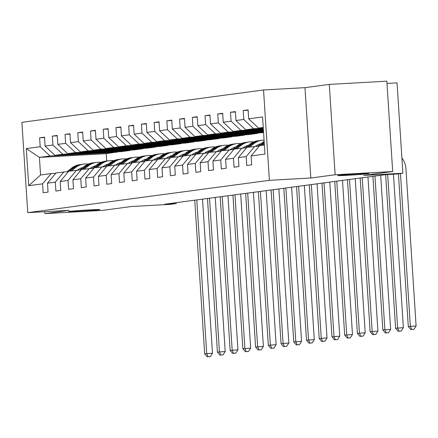 <?xml version="1.0" encoding="UTF-8"?>
<svg xmlns="http://www.w3.org/2000/svg" width="438" height="438" viewBox="0 0 438 438"><rect width="100%" height="100%" fill="white"/><g stroke="black" fill="none" stroke-linecap="round" stroke-linejoin="round"><path stroke-width="0.66" d="M89.483 209.884A15.664 0.383 -3.7 0 1 99.897 209.572A15.664 0.383 -3.7 0 1 79.043 211.286A15.664 0.383 -3.7 0 1 68.629 211.598A15.664 0.383 -3.7 0 1 89.483 209.884M358.53 173.87A15.664 0.383 -3.7 0 1 368.944 173.558A15.664 0.383 -3.7 0 1 348.09 175.266A15.664 0.383 -3.7 0 1 337.676 175.578A15.664 0.383 -3.7 0 1 358.53 173.87M263.534 89.976L21.9 122.322L27.742 212.676L269.375 180.33L263.534 89.976L304.979 87.655L310.821 178.009L335.13 174.757L329.288 84.403L304.979 87.655M329.288 84.403L386.853 81.183L392.694 171.537L363.732 175.414L402.878 173.224L397.036 82.87L386.995 83.434M44.753 211.729L44.879 213.613L102.437 210.393L131.4 206.517L170.541 204.327L176.251 203.566L176.196 202.674M335.13 174.757L392.694 171.537M118.528 151.767L106.188 153.661L39.42 157.395L40.553 174.981L51.158 173.563L42.585 183.845L43.159 192.758L48.054 192.101L47.479 183.188L55.308 182.142L55.883 191.056L60.778 190.399L60.203 181.485L68.032 180.434L68.613 189.347L73.507 188.696L72.927 179.783L80.762 178.731L81.337 187.645L86.231 186.993L85.656 178.08L93.486 177.029L94.061 185.942L98.955 185.285L98.38 176.372L106.215 175.326L106.79 184.239L111.685 183.582L111.11 174.669L118.939 173.623L119.514 182.536L124.408 181.879L123.834 172.966L131.663 171.915L132.243 180.828L137.138 180.177L136.557 171.263L144.392 170.212L144.967 179.126L149.862 178.474L149.287 169.561L157.116 168.51L157.696 177.423L162.591 176.766L162.011 167.853L169.845 166.807L170.42 175.72L175.315 175.063L174.74 166.15L182.569 165.104L183.144 174.017L188.039 173.36L187.464 164.447L195.299 163.401L195.874 172.315L200.768 171.658L200.193 162.744L208.023 161.693L208.597 170.606L213.492 169.955L212.917 161.042L220.747 159.99L221.327 168.904L226.222 168.252L225.641 159.339L233.476 158.288L234.051 167.201L238.945 166.544L238.371 157.631L246.2 156.585L246.775 165.498L251.675 164.841L251.094 155.928L264.963 154.072L262.565 116.951L248.696 118.813L248.122 109.9L243.227 110.551L248.143 110.277M42.585 183.845L28.716 185.701L26.313 148.581L40.181 146.725L39.606 137.811L44.523 137.537M243.227 110.551L243.802 119.464L235.967 120.516L235.392 111.602L230.498 112.254L231.072 121.167L223.243 122.218L222.668 113.305L217.774 113.962L218.348 122.875L210.519 123.921L209.939 115.008L205.044 115.665L205.625 124.578L197.79 125.624L197.215 116.711L192.32 117.368L192.895 126.281L185.066 127.327L184.486 118.413L179.591 119.07L180.171 127.984L172.337 129.035L171.762 120.121L166.867 120.773L167.442 129.686L159.613 130.738L159.038 121.824L154.143 122.476L154.718 131.389L146.883 132.44L146.308 123.527L141.414 124.184L141.989 133.097L134.159 134.143L133.585 125.23L128.69 125.887L129.265 134.8L121.436 135.846L120.855 126.932L115.961 127.589L116.541 136.503L108.706 137.554L108.131 128.641L103.237 129.292L103.811 138.205L95.982 139.257L95.407 130.343L90.513 130.995L91.088 139.908L83.253 140.959L82.678 132.046L77.783 132.703L78.358 141.616L70.529 142.662L69.954 133.749L65.059 134.406L65.634 143.319L57.805 144.365L57.225 135.452L52.33 136.108L52.91 145.022L45.076 146.068L44.501 137.154L39.606 137.811M402.878 173.224L397.167 173.99L385.654 174.631L164.743 204.207L176.251 203.566M47.479 183.188L56.053 172.906L68.448 171.603M121.687 151.586L54.92 155.32L62.749 154.275L129.522 150.541L121.687 151.586M63.888 171.855L55.308 182.142M45.076 146.068L54.92 155.32M52.91 145.022L62.749 154.275M60.203 181.485L68.782 171.203L81.172 169.9M134.417 149.884L67.644 153.618L75.478 152.572L142.246 148.838L134.417 149.884M76.612 170.152L68.032 180.434M57.805 144.365L67.644 153.618M65.634 143.319L75.478 152.572M72.927 179.783L81.506 169.495L93.902 168.192M147.141 148.181L80.373 151.915L88.202 150.869L154.975 147.13L147.141 148.181M89.341 168.449L80.762 178.731M70.529 142.662L80.373 151.915M78.358 141.616L88.202 150.869M85.656 178.08L94.236 167.792L106.626 166.489M159.87 146.478L93.097 150.212L100.926 149.161L167.699 145.427L159.87 146.478M102.065 166.747L93.486 177.029M83.253 140.959L93.097 150.212M91.088 139.908L100.926 149.161M98.38 176.372L106.96 166.09L119.35 164.787M172.594 144.775L105.821 148.509L113.656 147.458L180.429 143.724L172.594 144.775M114.789 165.044L106.215 175.326M95.982 139.257L105.821 148.509M103.811 138.205L113.656 147.458M111.11 174.669L119.683 164.387L132.079 163.084M185.323 143.067L118.55 146.807L126.379 145.755L193.153 142.021L185.323 143.067M127.518 163.336L118.939 173.623M108.706 137.554L118.55 146.807M116.541 136.503L126.379 145.755M123.834 172.966L132.413 162.684L144.803 161.381M198.047 141.364L131.274 145.098L139.109 144.053L205.876 140.319L198.047 141.364M140.242 161.633L131.663 171.915M121.436 135.846L131.274 145.098M129.265 134.8L139.109 144.053M136.557 171.263L145.137 160.981L157.532 159.673M210.771 139.662L144.003 143.396L151.833 142.35L218.606 138.616L210.771 139.662M152.971 159.93L144.392 170.212M134.159 134.143L144.003 143.396M141.989 133.097L151.833 142.35M149.287 169.561L157.866 159.273L170.256 157.97M223.5 137.959L156.727 141.693L164.557 140.647L231.33 136.908L223.5 137.959M165.695 158.227L157.116 168.51M146.883 132.44L156.727 141.693M154.718 131.389L164.557 140.647M162.011 167.853L170.59 157.571L182.985 156.267M236.224 136.256L169.451 139.99L177.286 138.939L244.059 135.205L236.224 136.256M178.425 156.525L169.845 166.807M159.613 130.738L169.451 139.99M167.442 129.686L177.286 138.939M174.74 166.15L183.319 155.868L195.709 154.565M248.954 134.548L182.181 138.288L190.01 137.236L256.783 133.502L248.954 134.548M191.149 154.822L182.569 165.104M172.337 129.035L182.181 138.288M180.171 127.984L190.01 137.236M187.464 164.447L196.043 154.165L208.433 152.862M263.577 132.594L194.905 136.579L202.739 135.534L263.545 132.134M203.873 153.114L195.299 163.401M185.066 127.327L194.905 136.579M192.895 126.281L202.739 135.534M200.193 162.744L208.767 152.462L221.163 151.159M263.523 131.75L207.634 134.877L215.463 133.831L263.479 131.143M216.602 151.411L208.023 161.693M197.79 125.624L207.634 134.877M205.625 124.578L215.463 133.831M212.917 161.042L221.497 150.754L233.887 149.451M263.457 130.765L220.358 133.174L228.193 132.128L263.419 130.157M229.326 149.708L220.747 159.99M210.519 123.921L220.358 133.174M218.348 122.875L228.193 132.128M225.641 159.339L234.22 149.051L246.616 147.748M263.391 129.774L233.087 131.471L240.916 130.42L263.353 129.166M242.055 148.006L233.476 158.288M223.243 122.218L233.087 131.471M231.072 121.167L240.916 130.42M238.371 157.631L246.95 147.349L259.34 146.046M263.331 128.788L245.811 129.768L253.64 128.717L263.287 128.181M254.779 146.303L246.2 156.585M235.967 120.516L245.811 129.768M243.802 119.464L253.64 128.717M251.094 155.928L259.674 145.646L264.377 145.016M263.265 127.797L258.535 128.066L263.243 127.436M248.696 118.813L258.535 128.066M310.821 178.009L269.375 180.33M44.879 213.613L69.188 210.36L27.742 212.676M51.158 173.563L55.719 173.306M106.188 153.661L106.664 161.025M116.793 152.243L50.025 155.977L39.42 157.395L26.313 148.581M258.519 133.026L256.783 133.502M245.789 134.729L244.059 135.205M233.065 136.432L231.33 136.908M220.341 138.134L218.606 138.616M207.612 139.837L205.876 140.319M194.888 141.54L193.153 142.021M182.159 143.248L180.429 143.724M169.435 144.951L167.699 145.427M156.711 146.653L154.975 147.13M143.982 148.356L142.246 148.838M131.258 150.059L129.522 150.541M40.553 174.981L28.716 185.701M40.181 146.725L50.025 155.977M230.498 112.254L235.42 111.98M217.774 113.962L222.69 113.683M205.044 115.665L209.966 115.391M253.974 132.287L263.528 131.887M192.32 117.368L197.237 117.094M241.25 133.99L256.767 133.256M179.591 119.07L184.513 118.797M228.521 135.692L244.043 134.964M166.867 120.773L171.789 120.499M215.797 137.395L231.313 136.667M154.143 122.476L159.06 122.202M203.073 139.103L218.589 138.37M141.414 124.184L146.336 123.905M190.344 140.806L205.865 140.072M128.69 125.887L133.606 125.613M177.62 142.509L193.136 141.775M115.961 127.589L120.883 127.316M164.891 144.211L180.412 143.478M103.237 129.292L108.153 129.018M152.167 145.914L167.683 145.186M90.513 130.995L95.429 130.721M139.437 147.617L154.959 146.889M77.783 132.703L82.705 132.424M126.713 149.325L142.23 148.591M65.059 134.406L69.976 134.127M113.989 151.028L129.506 150.294M52.33 136.108L57.252 135.835M101.26 152.731L116.782 151.997M398.427 173.82L408.304 326.562L416.1 325.965L405.922 168.581A18.358 17.29 82.4 0 0 401.887 157.948M400.469 173.547L410.346 326.288L411.665 329.447L410.849 329.557L413.965 329.321L411.665 329.447M413.965 329.321L416.1 325.965M408.304 326.562L410.849 329.557M262.367 145.285L264.295 143.763M257.911 146.128L262.455 142.553A18.725 17.635 -97.6 0 1 264.141 141.375M264.196 142.197A18.725 17.635 82.4 0 0 264.005 142.345L259.838 145.624M260.813 145.493L264.234 142.799M385.643 174.636L395.58 328.265L403.376 327.668L393.45 174.198M387.69 174.521L397.616 327.991L398.936 331.15L398.12 331.259L401.241 331.024L398.936 331.15M401.241 331.024L403.376 327.668M395.58 328.265L398.12 331.259M255.644 146.254A15.544 14.64 -97.6 0 1 261.086 143.626M249.638 146.987L253.805 143.708A18.725 17.635 -97.6 0 1 261.995 140.231A18.725 17.635 -97.6 0 1 264.059 140.083M245.187 147.83L249.726 144.255A18.725 17.635 -97.6 0 1 257.916 140.773L259.466 140.565A18.725 17.635 82.4 0 0 251.275 144.047L247.109 147.327M260.396 143.806A15.544 14.64 -97.6 0 1 260.84 143.823M248.089 147.195L252.255 143.916A18.725 17.635 -97.6 0 1 260.44 140.434L261.995 140.231M259.953 140.51A18.725 17.635 82.4 0 0 259.466 140.565M372.919 176.339L382.85 329.967L390.647 329.376L380.682 175.299M374.955 176.065L384.892 329.694L386.212 332.858L385.396 332.968L388.517 332.727L386.212 332.858M388.517 332.727L390.647 329.376M382.85 329.967L385.396 332.968M242.915 147.956A15.544 14.64 -97.6 0 1 248.362 145.328M256.263 145.794A15.544 14.64 -97.6 0 1 257.188 146.166M236.914 148.696L241.081 145.411A18.725 17.635 -97.6 0 1 249.266 141.934A18.725 17.635 -97.6 0 1 253.668 141.928M259.822 143.993A18.725 17.635 -97.6 0 1 260.281 144.261M232.458 149.533L237.002 145.958A18.725 17.635 -97.6 0 1 245.187 142.476L246.736 142.273A18.725 17.635 82.4 0 0 238.551 145.75L234.385 149.029M247.667 145.515A15.544 14.64 -97.6 0 1 248.111 145.525M235.365 148.898L239.531 145.619A18.725 17.635 -97.6 0 1 247.716 142.142L249.266 141.934M247.229 142.213A18.725 17.635 82.4 0 0 246.736 142.273M360.189 178.042L370.126 331.67L377.923 331.079L367.958 177.001M362.231 177.768L372.163 331.402L373.488 334.561L372.672 334.67L375.788 334.429L373.488 334.561M375.788 334.429L377.923 331.079M370.126 331.67L372.672 334.67M230.191 149.659A15.544 14.64 -97.6 0 1 235.633 147.037M243.533 147.496A15.544 14.64 -97.6 0 1 244.464 147.869M224.185 150.398L228.351 147.119A18.725 17.635 -97.6 0 1 236.542 143.637A18.725 17.635 -97.6 0 1 240.938 143.637M247.092 145.695A18.725 17.635 -97.6 0 1 247.558 145.964M219.734 151.236L224.272 147.661A18.725 17.635 -97.6 0 1 232.463 144.184L234.012 143.976A18.725 17.635 82.4 0 0 225.822 147.458L221.655 150.738M234.943 147.217A15.544 14.64 -97.6 0 1 235.387 147.228M222.635 150.606L226.802 147.327A18.725 17.635 -97.6 0 1 234.992 143.845L236.542 143.637M234.5 143.916A18.725 17.635 82.4 0 0 234.012 143.976M347.465 179.744L357.397 333.378L365.193 332.781L355.229 178.704M349.502 179.471L359.439 333.104L360.759 336.264L359.943 336.373L363.064 336.132L360.759 336.264M363.064 336.132L365.193 332.781M357.397 333.378L359.943 336.373M217.467 151.362A15.544 14.64 -97.6 0 1 222.909 148.739M230.81 149.205A15.544 14.64 -97.6 0 1 231.74 149.572M211.461 152.101L215.627 148.821A18.725 17.635 -97.6 0 1 223.813 145.339A18.725 17.635 -97.6 0 1 228.214 145.339M234.368 147.398A18.725 17.635 -97.6 0 1 234.828 147.666M207.01 152.939L211.549 149.369A18.725 17.635 -97.6 0 1 219.734 145.887L221.283 145.679A18.725 17.635 82.4 0 0 213.098 149.161L208.931 152.44M222.219 148.92A15.544 14.64 -97.6 0 1 222.657 148.936M209.911 152.309L214.078 149.029A18.725 17.635 -97.6 0 1 222.263 145.547L223.813 145.339M221.776 145.619A18.725 17.635 82.4 0 0 221.283 145.679M334.736 181.447L344.673 335.081L352.47 334.484L342.505 180.412M336.778 181.179L346.715 334.807L348.035 337.966L347.219 338.076L350.334 337.84L348.035 337.966M350.334 337.84L352.47 334.484M344.673 335.081L347.219 338.076M204.738 153.07A15.544 14.64 -97.6 0 1 210.18 150.442M218.08 150.907A15.544 14.64 -97.6 0 1 219.011 151.28M198.732 153.804L202.898 150.524A18.725 17.635 -97.6 0 1 211.089 147.042A18.725 17.635 -97.6 0 1 215.491 147.042M221.639 149.101A18.725 17.635 -97.6 0 1 222.104 149.369M194.28 154.647L198.819 151.072A18.725 17.635 -97.6 0 1 207.01 147.59L208.559 147.382A18.725 17.635 82.4 0 0 200.374 150.864L196.208 154.143M209.49 150.623A15.544 14.64 -97.6 0 1 209.933 150.639M197.182 154.012L201.349 150.732A18.725 17.635 -97.6 0 1 209.539 147.25L211.089 147.042M209.052 147.321A18.725 17.635 82.4 0 0 208.559 147.382M322.012 183.155L331.949 336.784L339.74 336.187L329.781 182.115M324.054 182.881L333.986 336.51L335.305 339.669L334.49 339.779L337.61 339.543L335.305 339.669M337.61 339.543L339.74 336.187M331.949 336.784L334.49 339.779M192.014 154.773A15.544 14.64 -97.6 0 1 197.456 152.145M205.356 152.61A15.544 14.64 -97.6 0 1 206.287 152.982M186.008 155.506L190.174 152.227A18.725 17.635 -97.6 0 1 198.359 148.745A18.725 17.635 -97.6 0 1 202.761 148.745M208.915 150.803A18.725 17.635 -97.6 0 1 209.38 151.072M181.556 156.35L186.095 152.774A18.725 17.635 -97.6 0 1 194.28 149.292L195.835 149.084A18.725 17.635 82.4 0 0 187.645 152.566L183.478 155.846M196.766 152.325A15.544 14.64 -97.6 0 1 197.204 152.342M184.458 155.714L188.625 152.435A18.725 17.635 -97.6 0 1 196.81 148.953L198.359 148.745M196.323 149.029A18.725 17.635 82.4 0 0 195.835 149.084M309.288 184.858L319.22 338.486L327.016 337.89L317.052 183.818M311.325 184.584L321.262 338.213L322.582 341.372L321.766 341.481L324.881 341.246L322.582 341.372M324.881 341.246L327.016 337.89M319.22 338.486L321.766 341.481M179.284 156.476A15.544 14.64 -97.6 0 1 184.726 153.847M192.632 154.313A15.544 14.64 -97.6 0 1 193.558 154.685M173.284 157.209L177.45 153.93A18.725 17.635 -97.6 0 1 185.635 150.453A18.725 17.635 -97.6 0 1 190.037 150.448M196.186 152.506A18.725 17.635 -97.6 0 1 196.651 152.78M168.827 158.052L173.371 154.477A18.725 17.635 -97.6 0 1 181.556 150.995L183.106 150.787A18.725 17.635 82.4 0 0 174.921 154.269L170.754 157.549M184.037 154.028A15.544 14.64 -97.6 0 1 184.48 154.045M171.734 157.417L175.895 154.138A18.725 17.635 -97.6 0 1 184.086 150.661L185.635 150.453M183.599 150.732A18.725 17.635 82.4 0 0 183.106 150.787M296.559 186.561L306.496 340.189L314.292 339.598L304.328 185.52M298.601 186.287L308.533 339.915L309.852 343.08L309.036 343.189L312.157 342.949L309.852 343.08M312.157 342.949L314.292 339.598M306.496 340.189L309.036 343.189M166.56 158.178A15.544 14.64 -97.6 0 1 172.003 155.556M179.903 156.016A15.544 14.64 -97.6 0 1 180.834 156.388M160.554 158.917L164.721 155.638A18.725 17.635 -97.6 0 1 172.911 152.156A18.725 17.635 -97.6 0 1 177.308 152.15M183.462 154.214A18.725 17.635 -97.6 0 1 183.927 154.483M156.103 159.755L160.642 156.18A18.725 17.635 -97.6 0 1 168.833 152.703L170.382 152.495A18.725 17.635 82.4 0 0 162.191 155.972L158.025 159.251M171.313 155.736A15.544 14.64 -97.6 0 1 171.756 155.747M159.005 159.125L163.171 155.84A18.725 17.635 -97.6 0 1 171.357 152.364L172.911 152.156M170.869 152.435A18.725 17.635 82.4 0 0 170.382 152.495M283.835 188.263L293.767 341.897L301.563 341.301L291.599 187.223M285.872 187.99L295.809 341.624L297.128 344.783L296.312 344.892L299.433 344.651L297.128 344.783M299.433 344.651L301.563 341.301M293.767 341.897L296.312 344.892M153.837 159.881A15.544 14.64 -97.6 0 1 159.279 157.258M167.179 157.724A15.544 14.64 -97.6 0 1 168.104 158.091M147.83 160.62L151.997 157.341A18.725 17.635 -97.6 0 1 160.182 153.858A18.725 17.635 -97.6 0 1 164.584 153.858M170.738 155.917A18.725 17.635 -97.6 0 1 171.198 156.185M143.374 161.458L147.918 157.883A18.725 17.635 -97.6 0 1 156.103 154.406L157.653 154.198A18.725 17.635 82.4 0 0 149.468 157.68L145.301 160.96M158.589 157.439A15.544 14.64 -97.6 0 1 159.027 157.45M146.281 160.828L150.448 157.549A18.725 17.635 -97.6 0 1 158.633 154.066L160.182 153.858M158.145 154.138A18.725 17.635 82.4 0 0 157.653 154.198M271.106 189.966L281.043 343.6L288.839 343.003L278.875 188.926M273.148 189.692L283.079 343.326L284.404 346.485L283.589 346.595L286.704 346.354L284.404 346.485M286.704 346.354L288.839 343.003M281.043 343.6L283.589 346.595M141.107 161.584A15.544 14.64 -97.6 0 1 146.549 158.961M154.45 159.427A15.544 14.64 -97.6 0 1 155.381 159.793M135.101 162.323L139.268 159.043A18.725 17.635 -97.6 0 1 147.458 155.561A18.725 17.635 -97.6 0 1 151.86 155.561M158.008 157.62A18.725 17.635 -97.6 0 1 158.474 157.888M130.65 163.16L135.189 159.591A18.725 17.635 -97.6 0 1 143.379 156.109L144.929 155.901A18.725 17.635 82.4 0 0 136.738 159.383L132.572 162.662M145.859 159.142A15.544 14.64 -97.6 0 1 146.303 159.158M133.552 162.531L137.718 159.251A18.725 17.635 -97.6 0 1 145.909 155.769L147.458 155.561M145.416 155.84A18.725 17.635 82.4 0 0 144.929 155.901M258.382 191.674L268.319 345.303L276.11 344.706L266.151 190.634M260.418 191.401L270.356 345.029L271.675 348.188L270.859 348.298L273.98 348.062L271.675 348.188M273.98 348.062L276.11 344.706M268.319 345.303L270.859 348.298M128.383 163.292A15.544 14.64 -97.6 0 1 133.825 160.664M141.726 161.129A15.544 14.64 -97.6 0 1 142.657 161.502M122.377 164.026L126.544 160.746A18.725 17.635 -97.6 0 1 134.729 157.264A18.725 17.635 -97.6 0 1 139.131 157.264M145.285 159.322A18.725 17.635 -97.6 0 1 145.75 159.591M117.926 164.869L122.465 161.293A18.725 17.635 -97.6 0 1 130.65 157.811L132.199 157.603A18.725 17.635 82.4 0 0 124.014 161.085L119.848 164.365M133.136 160.845A15.544 14.64 -97.6 0 1 133.574 160.861M120.828 164.234L124.994 160.954A18.725 17.635 -97.6 0 1 133.179 157.472L134.729 157.264M132.692 157.549A18.725 17.635 82.4 0 0 132.199 157.603M245.658 193.377L255.589 347.005L263.386 346.409L253.421 192.337M247.694 193.103L257.632 346.732L258.951 349.891L258.135 350L261.251 349.765L258.951 349.891M261.251 349.765L263.386 346.409M255.589 347.005L258.135 350M115.654 164.995A15.544 14.64 -97.6 0 1 121.096 162.367M128.996 162.832A15.544 14.64 -97.6 0 1 129.927 163.204M109.653 165.728L113.82 162.449A18.725 17.635 -97.6 0 1 122.005 158.972A18.725 17.635 -97.6 0 1 126.407 158.967M132.555 161.025A18.725 17.635 -97.6 0 1 133.021 161.299M105.197 166.571L109.741 162.996A18.725 17.635 -97.6 0 1 117.926 159.514L119.475 159.306A18.725 17.635 82.4 0 0 111.29 162.788L107.124 166.068M120.406 162.547A15.544 14.64 -97.6 0 1 120.85 162.564M108.098 165.936L112.265 162.657A18.725 17.635 -97.6 0 1 120.455 159.175L122.005 158.972M119.968 159.251A18.725 17.635 82.4 0 0 119.475 159.306M232.928 195.08L242.866 348.708L250.662 348.117L240.697 194.039M234.971 194.806L244.902 348.434L246.222 351.599L245.406 351.703L248.527 351.468L246.222 351.599M248.527 351.468L250.662 348.117M242.866 348.708L245.406 351.703M102.93 166.697A15.544 14.64 -97.6 0 1 108.372 164.069M116.273 164.535A15.544 14.64 -97.6 0 1 117.203 164.907M96.924 167.436L101.09 164.151A18.725 17.635 -97.6 0 1 109.281 160.675A18.725 17.635 -97.6 0 1 113.677 160.669M119.831 162.733A18.725 17.635 -97.6 0 1 120.297 163.002M92.473 168.274L97.012 164.699A18.725 17.635 -97.6 0 1 105.197 161.217L106.752 161.014A18.725 17.635 82.4 0 0 98.561 164.491L94.394 167.77M107.682 164.255A15.544 14.64 -97.6 0 1 108.126 164.266M95.374 167.639L99.541 164.359A18.725 17.635 -97.6 0 1 107.726 160.883L109.281 160.675M107.239 160.954A18.725 17.635 82.4 0 0 106.752 161.014M220.204 196.782L230.136 350.411L237.933 349.82L227.968 195.742M222.241 196.509L232.178 350.143L233.498 353.302L232.682 353.411L235.797 353.17L233.498 353.302M235.797 353.17L237.933 349.82M230.136 350.411L232.682 353.411M90.201 168.4A15.544 14.64 -97.6 0 1 95.648 165.778M103.549 166.237A15.544 14.64 -97.6 0 1 104.474 166.61M84.2 169.139L88.367 165.86A18.725 17.635 -97.6 0 1 96.552 162.378A18.725 17.635 -97.6 0 1 100.954 162.372M107.107 164.436A18.725 17.635 -97.6 0 1 107.567 164.704M79.743 169.977L84.288 166.402A18.725 17.635 -97.6 0 1 92.473 162.925L94.022 162.717A18.725 17.635 82.4 0 0 85.837 166.194L81.671 169.479M94.953 165.958A15.544 14.64 -97.6 0 1 95.396 165.969M82.651 169.347L86.817 166.068A18.725 17.635 -97.6 0 1 95.002 162.586L96.552 162.378M94.515 162.657A18.725 17.635 82.4 0 0 94.022 162.717M207.475 198.485L217.412 352.119L225.209 351.522L215.244 197.445M209.517 198.211L219.449 351.845L220.774 355.004L219.958 355.114L223.073 354.873L220.774 355.004M223.073 354.873L225.209 351.522M217.412 352.119L219.958 355.114M77.477 170.103A15.544 14.64 -97.6 0 1 82.919 167.48M90.819 167.946A15.544 14.64 -97.6 0 1 91.75 168.312M71.471 170.842L75.637 167.562A18.725 17.635 -97.6 0 1 83.828 164.08A18.725 17.635 -97.6 0 1 88.224 164.08M94.378 166.139A18.725 17.635 -97.6 0 1 94.843 166.407M67.019 171.68L71.558 168.11A18.725 17.635 -97.6 0 1 79.749 164.628L81.298 164.42A18.725 17.635 82.4 0 0 73.108 167.902L68.941 171.181M82.229 167.661A15.544 14.64 -97.6 0 1 82.672 167.677M69.921 171.05L74.088 167.77A18.725 17.635 -97.6 0 1 82.278 164.288L83.828 164.08M81.786 164.359A18.725 17.635 82.4 0 0 81.298 164.42M194.751 200.188L204.683 353.822L212.479 353.225L202.515 199.153M196.788 199.92L206.725 353.548L208.045 356.707L207.229 356.817L210.349 356.581L208.045 356.707M210.349 356.581L212.479 353.225M204.683 353.822L207.229 356.817M262.455 142.553L264.005 142.345M252.255 143.916L253.805 143.708M249.726 144.255L251.275 144.047M239.531 145.619L241.081 145.411M237.002 145.958L238.551 145.75M226.802 147.327L228.351 147.119M224.272 147.661L225.822 147.458M214.078 149.029L215.627 148.821M211.549 149.369L213.098 149.161M201.349 150.732L202.898 150.524M198.819 151.072L200.374 150.864M188.625 152.435L190.174 152.227M186.095 152.774L187.645 152.566M175.895 154.138L177.45 153.93M173.371 154.477L174.921 154.269M163.171 155.84L164.721 155.638M160.642 156.18L162.191 155.972M150.448 157.549L151.997 157.341M147.918 157.883L149.468 157.68M137.718 159.251L139.268 159.043M135.189 159.591L136.738 159.383M124.994 160.954L126.544 160.746M122.465 161.293L124.014 161.085M112.265 162.657L113.82 162.449M109.741 162.996L111.29 162.788M99.541 164.359L101.09 164.151M97.012 164.699L98.561 164.491M86.817 166.068L88.367 165.86M84.288 166.402L85.837 166.194M74.088 167.77L75.637 167.562M71.558 168.11L73.108 167.902"/></g></svg>
